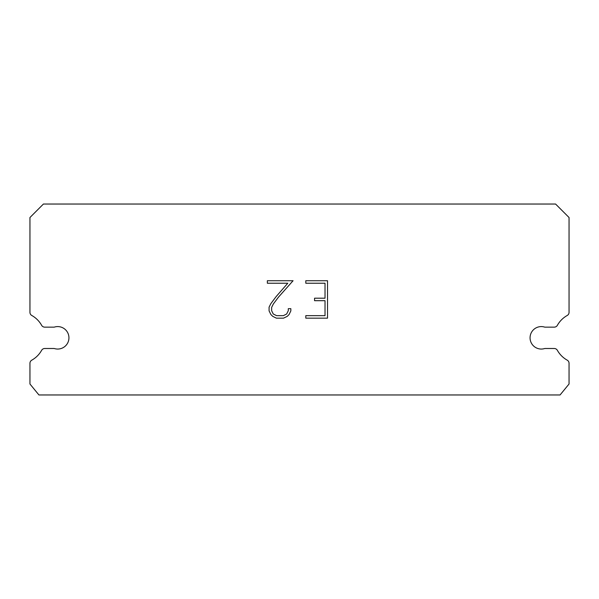 <?xml version="1.0" encoding="UTF-8"?>
<svg xmlns="http://www.w3.org/2000/svg" width="599" height="599" viewBox="0 0 599 599"><rect width="100%" height="100%" fill="white"/><g stroke="black" fill="none" stroke-linecap="round" stroke-linejoin="round"><path stroke-width="0.9" d="M537.805 327.144A11.231 11.231 0 0 1 544.776 327.144L554.247 327.144A3.594 3.594 0 0 0 557.384 325.302A25.607 25.607 0 0 1 567.216 315.478A3.594 3.594 0 0 0 569.05 312.341L569.05 217.512L555.572 204.034L43.428 204.034L29.95 217.512L29.95 312.341A3.594 3.594 0 0 0 31.784 315.478A25.607 25.607 0 0 1 41.616 325.302A3.594 3.594 0 0 0 44.753 327.144L54.224 327.144A11.231 11.231 0 0 1 68.383 334.332A11.231 11.231 0 0 1 54.224 348.498L44.753 348.498A3.594 3.594 0 0 0 41.616 350.333A25.607 25.607 0 0 1 31.784 360.164A3.594 3.594 0 0 0 29.95 363.293L29.95 384.004L38.935 394.966L560.065 394.966L569.05 384.004L569.05 363.293A3.594 3.594 0 0 0 567.216 360.164A25.607 25.607 0 0 1 557.384 350.333A3.594 3.594 0 0 0 554.247 348.498L544.776 348.498A11.231 11.231 0 0 1 530.617 341.303A11.231 11.231 0 0 1 537.805 327.144M325.025 315.658L325.025 300.691L314.55 300.691L314.55 298.197L325.025 298.197L325.025 283.23L305.804 283.23L305.804 280.729L327.526 280.729L327.526 318.151L305.804 318.151L305.804 315.658L325.025 315.658M290.837 308.665L290.837 310.911L289.055 314.565L287.206 316.377L283.552 318.151L276.364 318.151L272.732 316.347L270.883 314.52L269.078 310.874L269.078 307.167L270.883 303.588L276.169 296.55L287.79 283.23L267.349 283.23L267.349 280.729L293.076 280.729L278.505 297.097L273.316 304.015L271.639 307.429L271.639 310.716L273.271 314.003L276.581 315.658L283.357 315.658L286.644 314.003L288.299 310.716L288.299 308.665L290.837 308.665"/></g></svg>
